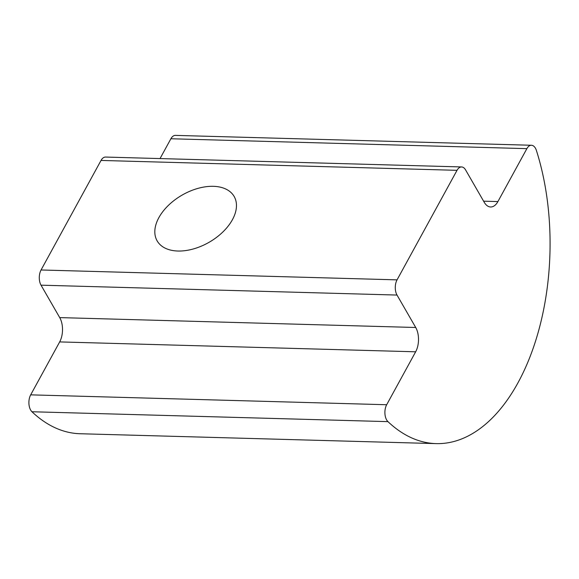<?xml version="1.0" encoding="UTF-8"?>
<svg xmlns="http://www.w3.org/2000/svg" width="579" height="579" viewBox="0 0 579 579"><rect width="100%" height="100%" fill="white"/><g stroke="black" fill="none" stroke-linecap="round" stroke-linejoin="round"><path stroke-width="0.87" d="M461.572 166.947L105.581 157.061A10.755 6.029 91.6 0 0 101.028 160.441L41.058 269.98A10.755 6.029 91.6 0 0 41.029 285.172L59.717 317.603A17.204 9.648 -88.4 0 1 59.666 341.914L30.68 394.849A10.755 6.029 91.6 0 0 31.954 411.749A193.538 108.505 91.6 0 0 80.119 433.736L436.117 443.615A193.538 108.505 -88.4 0 1 387.952 421.635A10.755 6.029 -88.4 0 1 386.678 404.735L415.657 351.8A17.204 9.648 91.6 0 0 415.715 327.49L397.02 295.058A10.755 6.029 -88.4 0 1 397.056 279.86L457.026 170.327A10.755 6.029 -88.4 0 1 461.572 166.947A10.755 6.029 -88.4 0 1 465.559 169.871L484.254 202.303A17.204 9.648 91.6 0 0 490.63 206.985A17.204 9.648 91.6 0 0 497.904 201.579L526.883 148.644A10.755 6.029 -88.4 0 1 531.435 145.264A10.755 6.029 -88.4 0 1 536.407 150.475A193.538 108.505 -88.4 0 1 533.693 346.727A193.538 108.505 -88.4 0 1 436.117 443.615M213.354 186.322A44.445 27.177 150 0 1 234.155 196.469A44.445 27.177 150 0 1 209.214 242.217A44.445 27.177 150 0 1 157.133 240.864A44.445 27.177 150 0 1 168.402 205.379A44.445 27.177 150 0 1 213.354 186.322M531.435 145.264L175.437 135.385A10.755 6.029 91.6 0 0 170.892 138.757L160.036 158.574M387.952 421.635L31.954 411.749M497.904 201.579L483.603 201.181M526.883 148.644L170.892 138.757M457.026 170.327L101.028 160.441M397.056 279.86L41.058 269.98M397.02 295.058L41.029 285.172M415.715 327.49L59.717 317.603M415.657 351.8L59.666 341.914M386.678 404.735L30.68 394.849"/></g></svg>
